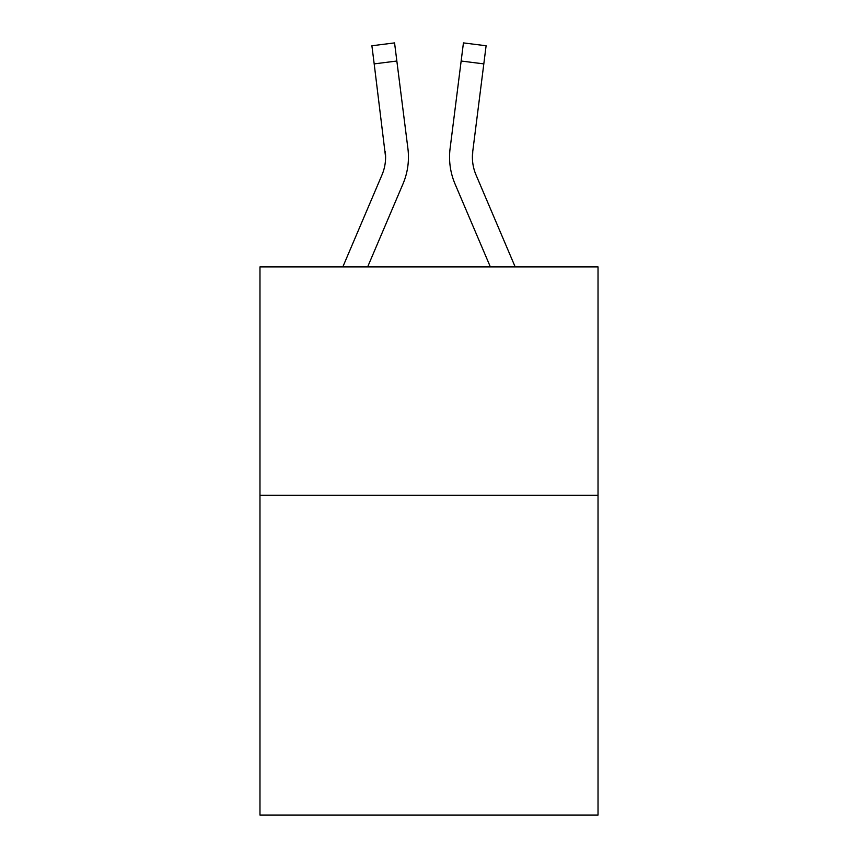 <?xml version="1.0" encoding="UTF-8"?>
<svg xmlns="http://www.w3.org/2000/svg" width="858" height="858" viewBox="0 0 858 858"><rect width="100%" height="100%" fill="white"/><g stroke="black" fill="none" stroke-linecap="round" stroke-linejoin="round"><path stroke-width="1.29" d="M598.026 495.334L598.026 815.1L259.974 815.1L259.974 266.924L598.026 266.924L598.026 495.334L259.974 495.334M402.97 183.944L367.632 266.924L402.97 183.944A68.522 68.522 0 0 0 407.904 148.509L396.846 61.025L374.185 63.889L371.9 45.764L394.562 42.9L396.846 61.025M407.561 145.774L407.904 148.509L407.561 145.774M455.03 183.944L490.368 266.924L455.03 183.944A68.522 68.522 0 0 1 450.096 148.509L463.438 42.9L486.1 45.764L483.815 63.889L461.154 61.025M472.447 159.331L472.758 151.373L472.447 159.331L472.758 151.373L472.447 159.331L472.758 151.373L472.447 159.331L472.758 151.373L472.447 159.331L472.758 151.373L472.447 159.331L472.758 151.373L472.447 159.331L472.758 151.373L472.447 159.331L472.758 151.373L472.447 159.331L472.758 151.373L472.447 159.331L472.758 151.373L472.447 159.331L472.758 151.373L472.447 159.331L472.758 151.373L472.447 159.331L472.758 151.373L472.447 159.331L472.758 151.373L472.447 159.331L472.758 151.373L472.447 159.331L472.758 151.373L472.447 159.331L472.758 151.373L472.447 159.331L472.758 151.373L472.447 159.331L472.758 151.373L483.815 63.889M342.814 266.924L381.949 175A45.678 45.678 0 0 0 385.607 157.196L374.185 63.889M381.949 175A45.678 45.678 0 0 0 385.607 157.196A45.678 45.678 0 0 1 381.949 175A45.678 45.678 0 0 0 385.607 157.196A45.678 45.678 0 0 1 381.949 175A45.678 45.678 0 0 0 385.607 157.196A45.678 45.678 0 0 1 381.949 175A45.678 45.678 0 0 0 385.607 157.196A45.678 45.678 0 0 1 381.949 175A45.678 45.678 0 0 0 385.607 157.196A45.678 45.678 0 0 1 381.949 175A45.678 45.678 0 0 0 385.607 157.196A45.678 45.678 0 0 1 381.949 175A45.678 45.678 0 0 0 385.607 157.196A45.678 45.678 0 0 1 381.949 175A45.678 45.678 0 0 0 385.242 151.373L385.607 157.186M408.365 160.435L408.44 157.068M515.186 266.924L476.051 175A45.678 45.678 0 0 1 472.393 157.186L472.393 157.186A45.678 45.678 0 0 0 476.051 175A45.678 45.678 0 0 1 472.393 157.186M476.051 175A45.678 45.678 0 0 1 472.758 151.373M449.635 160.446L449.56 157.068"/></g></svg>
